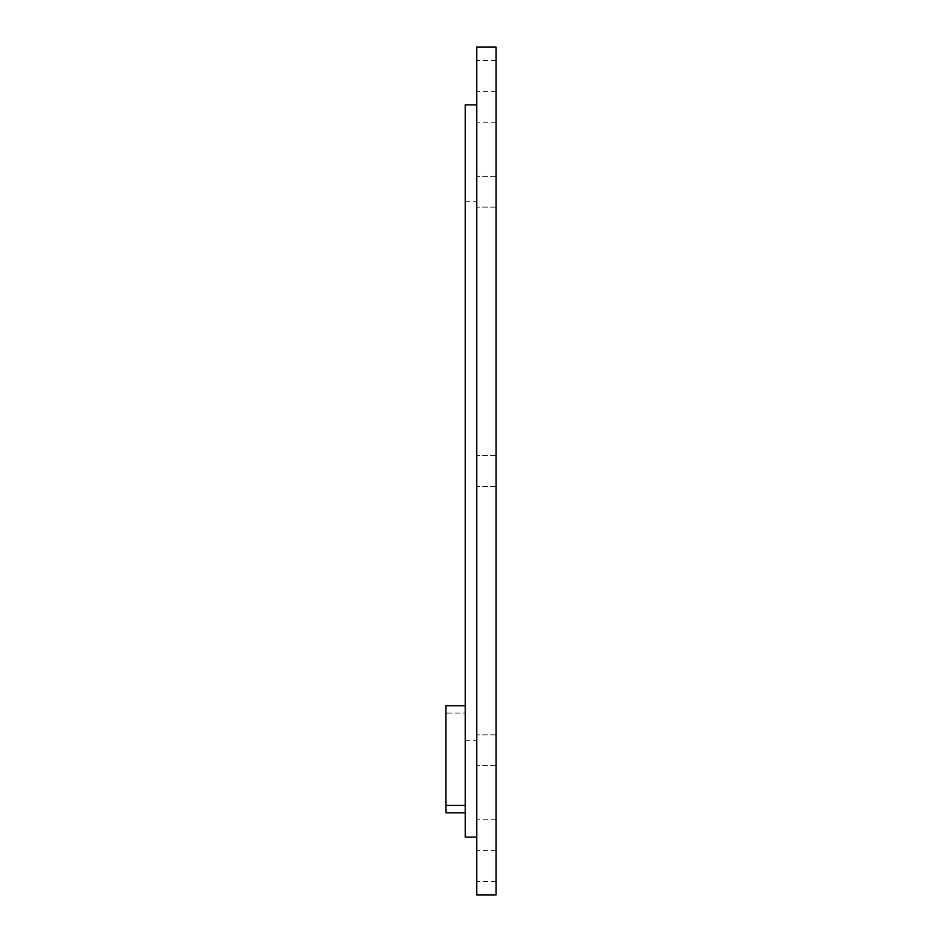 <?xml version="1.0" encoding="UTF-8"?>
<svg xmlns="http://www.w3.org/2000/svg" width="942" height="942" viewBox="0 0 942 942"><rect width="100%" height="100%" fill="white"/><g stroke="black" fill="none" stroke-linecap="round" stroke-linejoin="round"><path stroke-width="0.71" stroke-dasharray="4.71 3.53" d="M476.782 191.697L476.782 176.284L476.782 191.697M496.045 191.697L496.045 176.284L496.045 191.697M476.782 76.008L476.782 60.582L476.782 76.008M496.045 76.008L496.045 60.582L496.045 76.008M476.782 894.9L476.782 47.1M496.045 894.9L496.045 47.1M476.782 750.303L476.782 734.89L476.782 750.303M496.045 750.303L496.045 734.89L496.045 750.303M476.782 865.992L476.782 881.418L476.782 865.992M496.045 865.992L496.045 881.418L496.045 865.992M465.218 104.903L465.218 837.097M465.218 805.422L465.218 471L465.218 805.422M476.782 471L476.782 104.903L476.782 471M496.045 471L496.045 819.752L496.045 471M465.218 723.75L465.218 705.735L465.218 723.75M445.955 705.735L445.955 713.106L465.218 713.106M445.955 713.106L445.955 812.793M496.045 176.284L476.782 176.284L496.045 176.284M496.045 60.582L476.782 60.582M496.045 455.587L476.782 455.587L496.045 455.587M496.045 734.89L476.782 734.89L496.045 734.89M496.045 850.579L476.782 850.579M465.218 201.247L476.782 201.247M496.045 122.248L476.782 122.248M496.045 819.752L476.782 819.752M465.218 740.753L476.782 740.753M496.045 486.413L476.782 486.413L496.045 486.413M496.045 765.716L476.782 765.716L496.045 765.716M496.045 881.418L476.782 881.418M496.045 207.11L476.782 207.11L496.045 207.11M496.045 91.421L476.782 91.421"/><path stroke-width="1.41" d="M476.782 837.097L465.218 837.097L465.218 104.903L476.782 104.903M496.045 471L496.045 894.9L476.782 894.9L476.782 47.1L496.045 47.1L496.045 471M465.218 812.793L445.955 812.793L445.955 705.735L465.218 705.735M445.955 805.422L465.218 805.422"/></g></svg>
